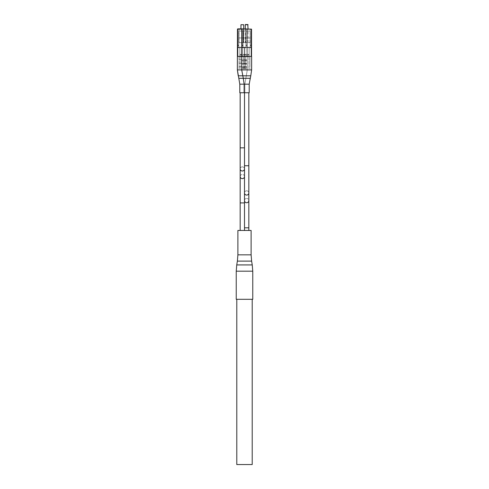 <?xml version="1.0" encoding="UTF-8"?>
<svg xmlns="http://www.w3.org/2000/svg" width="489" height="489" viewBox="0 0 489 489"><rect width="100%" height="100%" fill="white"/><g stroke="black" fill="none" stroke-linecap="round" stroke-linejoin="round"><path stroke-width="0.37" stroke-dasharray="2.44 1.83" d="M251.108 230.453L237.892 230.453M252.764 299.305L236.236 299.305M246.67 230.453L248.84 230.453L246.67 230.453M244.133 92.751L246.67 92.751L244.133 92.751L244.133 84.187L249.201 84.187L246.67 84.187L249.201 84.187L249.201 92.751L239.799 92.751L244.867 92.751L239.799 92.751L239.799 84.187L242.33 84.187L239.799 84.187L238.95 78.301L242.33 78.301L238.95 78.301L238.222 75.807L250.778 75.807L246.67 75.807L250.778 75.807L250.05 78.301L238.95 78.301M242.33 230.453L244.5 230.453L242.33 230.453M244.5 299.305L252.214 299.305L244.5 299.305M252.214 464.55L236.786 464.55M242.067 56.4L242.067 29.132L251.267 29.132L251.267 56.4L242.067 56.4L242.067 29.132L242.067 56.4L251.267 56.4L241.792 56.4L241.792 29.132L241.792 56.4L251.627 56.4L246.67 56.4L251.542 56.4L251.542 29.132L251.542 56.4M237.733 56.4L237.733 29.132L246.933 29.132L246.933 56.4L237.733 56.4L237.733 29.132L237.458 56.4L247.287 56.4L237.373 56.4L237.373 69.915L251.627 69.915L246.67 69.915L251.627 69.915L251.627 56.4L241.713 56.4L249.971 56.4L241.713 56.4L247.208 56.4L247.208 29.132L247.208 56.4L237.733 56.4L246.933 56.4L246.933 29.132L246.933 56.4L246.933 29.132L242.067 28.857L251.542 29.132L241.792 29.132L251.542 29.132L251.267 56.4M246.67 28.857L243.088 28.857L246.67 28.857M247.77 24.45L245.57 24.45M245.289 28.857L245.289 42.629L245.289 24.725L248.045 24.725L245.289 24.725L248.045 24.725L248.045 42.629L245.289 42.629L249.971 42.629L243.363 42.629L249.971 42.629L243.363 42.629L248.045 42.629L248.045 28.857M246.67 68.79L243.363 68.79L246.67 68.79M246.67 67.726L243.363 67.726L246.67 67.726M246.67 66.7L243.088 66.7L246.67 66.7M246.67 66.975L243.363 66.975L246.67 66.975M246.67 64.31L243.363 64.31L246.67 64.31M246.67 63.283L243.088 63.283L246.67 63.283M246.67 63.558L243.363 63.558L246.67 63.558M246.67 60.868L243.363 60.868L246.67 60.868M246.67 59.841L243.088 59.841L246.67 59.841M246.67 60.116L243.363 60.116L246.67 60.116M244.188 47.775L244.188 47.244L251.352 47.244L251.352 45.171L251.352 47.622L250.252 47.775L250.252 31.058L250.252 45.171L251.352 45.171L251.352 47.622L251.352 47.244L244.188 47.225L244.188 54.97L249.145 54.97L249.145 56.748L249.145 47.775L250.252 47.775L250.252 31.058L250.252 45.171L251.352 45.171L251.352 47.622L250.252 47.622L250.252 45.171L250.252 45.55L251.352 45.55L250.252 45.55L250.252 47.775L249.145 47.775L249.145 47.225L244.188 47.225L244.188 47.653L249.145 47.653L249.145 56.748L249.145 47.244L241.988 47.244L241.988 45.171L243.088 45.171L243.088 31.058L250.252 31.058L243.088 31.058L243.088 37.946L250.252 37.946L243.088 37.946L250.252 37.946L243.088 37.946L243.088 31.058L250.252 31.058L243.088 31.058L243.088 37.946L250.252 37.946L243.088 37.946L243.088 45.55L243.088 45.171L241.988 45.171L241.988 45.55L243.088 45.55L243.088 47.775L244.188 47.775L244.188 47.244L241.988 47.244L241.988 45.171L241.988 45.55L243.088 45.55L243.088 47.622L241.988 47.622L241.988 45.55L241.988 47.622L243.088 47.775L243.088 37.946L243.088 47.775L244.188 47.775L244.188 54.371L249.145 54.371L244.188 54.371L244.188 47.775M244.188 54.97L249.145 54.97L249.145 47.225L249.145 47.653L244.188 47.653L244.188 56.748L249.145 56.748L244.188 56.748L244.188 55.061L249.145 55.061L244.188 55.061L244.188 54.371L244.188 56.748L244.188 54.97L249.145 54.97L244.188 54.97M243.711 24.725L240.955 24.725L243.711 24.725L240.955 24.725L243.711 24.725L243.711 42.629L240.955 42.629L245.637 42.629L239.029 42.629L245.637 42.629L239.029 42.629L243.711 42.629L243.711 28.857M242.33 56.4L247.287 56.4L242.33 56.4M242.33 68.79L245.637 68.79L242.33 68.79M242.33 67.726L245.637 67.726L242.33 67.726M242.33 66.7L238.748 66.7L242.33 66.7M242.33 66.975L245.637 66.975L242.33 66.975M242.33 64.31L245.637 64.31L242.33 64.31M242.33 63.283L238.748 63.283L242.33 63.283M242.33 63.558L245.637 63.558L242.33 63.558M242.33 60.868L245.637 60.868L242.33 60.868M242.33 59.841L238.748 59.841L242.33 59.841M242.33 60.116L245.637 60.116L242.33 60.116M239.854 47.775L239.854 47.244L247.012 47.244L247.012 45.171L247.012 47.622L245.912 47.775L245.912 31.058L245.912 45.171L247.012 45.171L247.012 47.622L247.012 47.244L239.854 47.225L239.854 54.97L244.812 54.97L244.812 56.748L244.812 47.775L245.912 47.775L245.912 31.058L245.912 45.171L247.012 45.171L247.012 47.622L245.912 47.622L245.912 45.171L245.912 45.55L247.012 45.55L245.912 45.55L245.912 47.775L244.812 47.775L244.812 47.225L239.854 47.225L239.854 47.653L244.812 47.653L244.812 56.748L244.812 47.244L237.648 47.244L237.648 45.171L238.748 45.171L238.748 31.058L245.912 31.058L238.748 31.058L238.748 37.946L245.912 37.946L238.748 37.946L245.912 37.946L238.748 37.946L238.748 31.058L245.912 31.058L238.748 31.058L238.748 37.946L245.912 37.946L238.748 37.946L238.748 45.55L238.748 45.171L237.648 45.171L237.648 45.55L238.748 45.55L238.748 47.775L239.854 47.775L239.854 47.244L237.648 47.244L237.648 45.171L237.648 45.55L238.748 45.55L238.748 47.622L237.648 47.622L237.648 45.55L237.648 47.622L238.748 47.775L238.748 37.946L238.748 47.775L239.854 47.775L239.854 54.371L244.812 54.371L239.854 54.371L239.854 47.775M242.33 28.857L245.912 28.857L242.33 28.857M246.933 28.857L247.208 56.4L247.208 29.132L237.458 29.132L246.933 28.857M239.854 54.97L244.812 54.97L244.812 47.225L244.812 47.653L239.854 47.653L239.854 56.748L244.812 56.748L239.854 56.748L239.854 55.061L244.812 55.061L239.854 55.061L239.854 54.371L239.854 56.748L239.854 54.97L244.812 54.97L239.854 54.97M246.67 56.4L243.363 56.4L246.67 56.4M251.108 254.842L237.892 254.842M251.621 261.108L237.379 261.108M252.251 264.928L236.749 264.928M252.764 271.187L236.236 271.187M244.5 200.6A2.17 2.139 0 0 0 246.67 202.739A2.17 2.139 0 0 0 248.84 200.6A2.17 2.139 0 0 0 246.67 198.455A2.17 2.139 0 0 1 248.84 200.6L248.84 227.807L244.5 227.807L246.67 227.807L244.5 227.807L244.5 200.6A2.17 2.139 0 0 1 246.67 198.455A2.17 2.139 0 0 0 244.5 200.6L244.5 192.941A2.17 2.139 0 0 1 246.67 190.796A2.17 2.139 0 0 0 244.5 192.941L244.5 165.734L246.67 165.734L244.5 165.734L244.5 92.751L244.5 147.831L240.16 147.831L244.5 147.831L240.16 147.831L240.16 92.751M248.84 200.6L248.84 192.941A2.17 2.139 0 0 0 246.67 190.796A2.17 2.139 0 0 1 248.84 192.941A2.17 2.139 0 0 1 246.67 195.08A2.17 2.139 0 0 1 244.5 192.941M248.84 192.941L248.84 165.734L244.5 165.734M244.5 227.807L244.5 176.541A2.17 2.078 0 0 0 242.33 174.463A2.17 2.078 0 0 1 244.5 176.541L244.5 202.911L240.16 202.911L242.33 202.911L240.16 202.911L240.16 176.541A2.17 2.078 0 0 1 242.33 174.463A2.17 2.078 0 0 0 240.16 176.541L240.16 168.931A2.17 2.078 0 0 1 242.33 166.853A2.17 2.078 0 0 0 240.16 168.931L240.16 147.831M240.16 176.541A2.17 2.078 0 0 0 242.33 178.619A2.17 2.078 0 0 0 244.5 176.541L244.5 168.931A2.17 2.078 0 0 0 242.33 166.853A2.17 2.078 0 0 1 244.5 168.931A2.17 2.078 0 0 1 242.33 171.009A2.17 2.078 0 0 1 240.16 168.931M246.67 29.132L243.363 29.132L246.67 29.132M241.713 56.4L241.713 69.915L243.29 78.301L250.05 78.301L243.29 78.301L244.133 84.187L244.867 84.187L239.799 84.187M242.33 29.132L245.637 29.132L242.33 29.132M248.84 165.734L248.84 92.751M248.84 227.807L248.84 230.453M244.5 176.541L244.5 92.751M244.5 168.931L244.5 147.831M240.16 202.911L240.16 230.453M243.363 29.132L243.363 42.629L243.363 29.132M249.971 42.629L250.252 28.857L249.971 42.629M248.87 68.79L248.87 56.4L248.87 68.79M243.363 68.79L243.363 56.4L243.363 68.79M249.971 66.975L249.971 56.4L249.971 66.975M249.971 68.79L249.971 67.726L249.971 68.79M244.463 68.79L244.463 56.4L244.463 68.79M244.867 92.751L244.867 84.187L247.287 69.915L247.287 56.4L247.287 69.915L244.867 84.187L244.867 92.751M239.029 29.132L239.029 42.629L239.029 29.132M240.955 28.857L240.955 24.725M245.637 42.629L245.912 28.857L245.637 42.629M244.537 68.79L244.537 56.4L244.537 68.79M239.029 68.79L239.029 56.4L239.029 68.79M245.637 66.975L245.637 56.4L245.637 66.975M245.637 68.79L245.637 67.726L245.637 68.79M240.13 68.79L240.13 56.4L240.13 68.79M249.201 84.187L250.05 78.301"/><path stroke-width="0.73" d="M244.5 176.541A2.17 2.078 0 0 1 242.33 178.619A2.17 2.078 0 0 1 240.16 176.541L240.16 202.911L244.5 202.911L244.5 230.453L251.108 230.453L251.108 254.842L237.892 254.842L237.892 230.453L244.5 230.453L244.5 227.807L248.84 227.807L248.84 92.751M244.5 299.305L252.764 299.305L252.764 271.187L236.236 271.187L236.236 299.305L244.5 299.305M236.786 299.305L236.786 464.55L252.214 464.55L252.214 299.305M244.133 92.751L244.133 84.187L239.799 84.187L239.799 92.751L249.201 92.751L249.201 84.187L250.778 75.807L238.222 75.807L237.373 69.915L251.627 69.915L250.778 75.807L251.627 69.915L251.627 56.4L241.792 56.4L241.792 29.132L241.792 56.4L237.458 56.4L237.458 29.132L237.458 56.4L237.733 28.857L251.542 29.132L251.542 56.4M245.57 24.45L248.045 24.725L245.289 24.725L245.289 28.857M251.267 56.4L251.267 29.132L242.067 28.857L237.733 28.857L238.754 28.857L237.733 28.857L237.733 56.4M239.799 84.187L237.373 69.915L237.458 29.132L241.792 29.132M240.955 24.725L243.711 24.725L240.955 24.725L240.955 28.857M237.892 254.842L237.379 261.108L251.621 261.108L251.108 254.842M237.379 261.108L236.749 264.928L252.251 264.928L252.764 271.187M244.5 227.807L244.5 200.6A2.17 2.139 0 0 0 246.67 202.739A2.17 2.139 0 0 0 248.84 200.6M244.5 200.6L244.5 192.941A2.17 2.139 0 0 0 246.67 195.08A2.17 2.139 0 0 0 248.84 192.941M244.5 192.941L244.5 165.734L248.84 165.734M240.16 176.541L240.16 168.931A2.17 2.078 0 0 0 242.33 171.009A2.17 2.078 0 0 0 244.5 168.931M240.16 168.931L240.16 147.831L244.5 147.831M238.95 78.301L243.29 78.301L244.133 84.187L249.201 84.187M241.713 56.4L241.713 69.915L243.29 78.301L250.05 78.301M242.067 28.857L242.067 56.4M251.621 261.108L252.251 264.928M236.749 264.928L236.236 271.187M248.84 227.807L248.84 230.453M244.5 165.734L244.5 92.751M240.16 147.831L240.16 92.751M240.16 202.911L240.16 230.453M247.77 24.45L248.045 28.857M243.711 24.725L243.711 28.857"/></g></svg>
